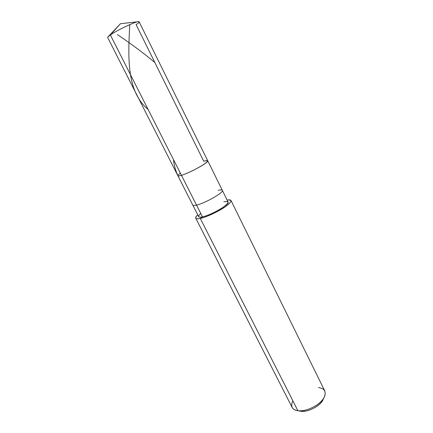 <?xml version="1.0" encoding="UTF-8"?>
<svg xmlns="http://www.w3.org/2000/svg" width="433" height="433" viewBox="0 0 433 433"><rect width="100%" height="100%" fill="white"/><g stroke="black" fill="none" stroke-linecap="round" stroke-linejoin="round"><path stroke-width="0.65" d="M207.732 160.767L228.056 201.935C230.177 204.208 211.136 215.152 202.492 216.868L196.55 205.134C205.128 203.196 224.316 192.317 222.313 190.304C224.316 192.317 205.128 203.196 196.55 205.134L181.454 175.327C189.854 172.827 209.415 162.11 207.732 160.767C207.358 160.367 206.032 160.535 203.764 161.287C209.128 159.755 208.852 160.984 202.936 164.968C197.681 168.41 185.99 174.044 181.454 175.327C179.397 175.971 178.201 176.107 177.876 175.722L107.709 37.574C107.617 37.119 108.504 36.248 110.366 34.965L181.454 175.327C177.151 176.577 176.778 175.836 180.323 173.097C176.778 175.836 177.151 176.577 181.454 175.327L110.366 34.965L120.434 23.728L110.366 34.965C117.863 29.644 139.226 19.794 139.145 21.829L207.732 160.767C209.415 162.11 189.854 172.827 181.454 175.327C185.99 174.044 197.681 168.41 202.936 164.968C208.852 160.984 209.128 159.755 203.764 161.287L136.114 24.686C138.852 22.852 139.702 21.834 138.668 21.65C136.4 21.044 117.029 30.218 110.366 34.965L107.849 37.081M300.204 411.117L297.904 410.733L200.284 218.427L202.492 216.868C207.174 216.035 218.725 210.59 223.726 206.85C229.322 202.482 229.36 200.798 223.829 201.8M222.313 190.304C221.848 189.719 220.462 189.735 218.162 190.352M227.141 200.078C232.743 199.489 232.083 201.746 225.155 206.855C218.86 211.374 205.659 217.474 200.284 218.427C205.859 217.112 212.727 214.162 220.884 209.567C227.742 205.464 231.119 202.438 231.011 200.49C230.562 199.813 229.268 199.673 227.141 200.078M231.011 200.49L324.804 391.026C326.103 395.28 323.787 399.708 317.849 404.308C310.618 409.169 303.971 411.312 297.904 410.733L297.98 410.744C305.536 412.368 321.172 404.362 323.981 397.721C326.59 391.784 324.739 388.396 318.417 387.562M323.981 397.721L322.58 400.444C320.225 405.975 307.3 412.595 300.995 411.247L300.935 411.242C308.128 412.687 322.217 404.79 323.348 398.739M177.876 175.722C178.201 176.107 179.397 175.971 181.454 175.327L196.55 205.134C194.455 205.653 193.205 205.637 192.793 205.085C193.205 205.637 194.455 205.653 196.55 205.134L202.492 216.868C200.382 217.339 199.11 217.269 198.666 216.652L177.876 175.722M200.766 213.464C197.486 216.576 198.06 217.712 202.492 216.868L200.284 218.427C195.261 219.401 194.412 218.194 197.729 214.806C196.106 216.311 195.44 217.426 195.738 218.156C196.263 218.892 197.778 218.979 200.284 218.427L297.904 410.733C295.154 410.397 293.228 409.288 292.123 407.393L195.738 218.156M292.843 400.769C290.337 406.338 292.021 409.661 297.904 410.733L300.935 411.242M117.424 34.613C131.112 43.803 143.583 53.097 154.835 62.493M173.481 159.582C174.163 165.471 175.614 170.808 177.839 175.598M129.765 24.638C128.038 57.248 126.447 91.433 148.113 109.5M137.754 21.753L120.434 23.728L108.483 36.41M297.98 410.744L300.995 411.247"/></g></svg>
